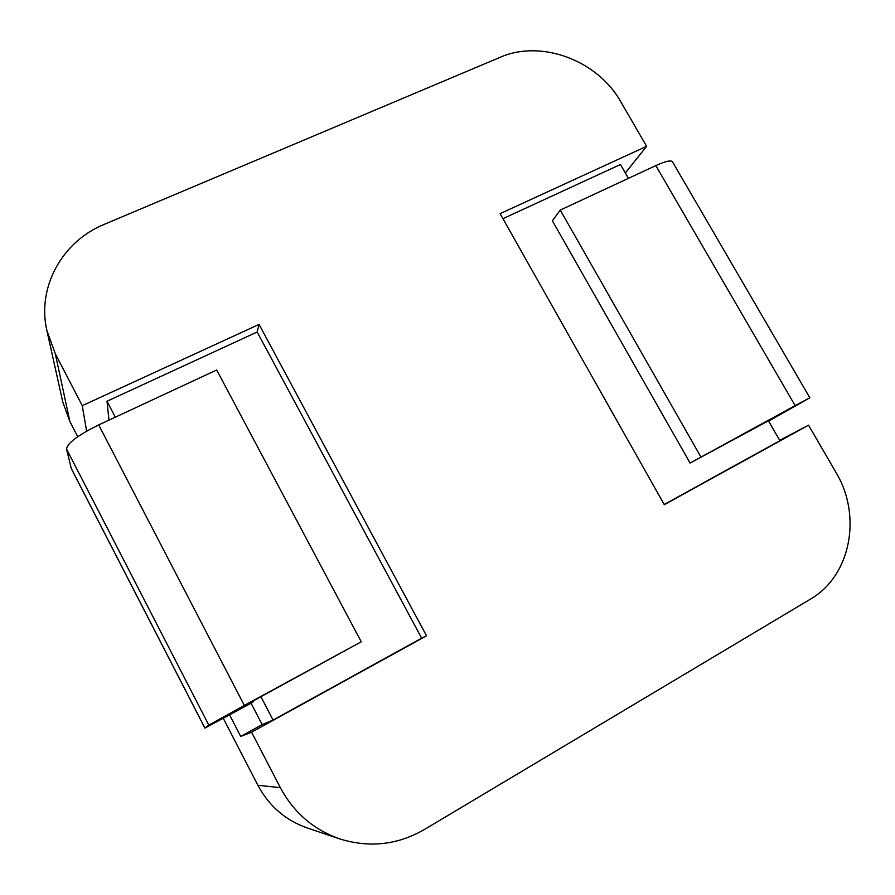 <?xml version="1.0" encoding="UTF-8"?>
<svg xmlns="http://www.w3.org/2000/svg" width="895" height="895" viewBox="0 0 895 895"><rect width="100%" height="100%" fill="white"/><g stroke="black" fill="none" stroke-linecap="round" stroke-linejoin="round"><path stroke-width="1.34" d="M204.91 728.116L71.365 468.734L66.532 449.033C67.382 443.148 78.111 435.104 98.696 424.912L216.679 369.993L361.256 641.793L244.335 705.428L208.815 725.129L204.933 728.082L251.081 703.257L262.19 724.626L273.098 720.061L260.926 696.702M252.826 701.121L253.195 701.848L231.581 713.572L237.164 709.69L361.256 641.793M768.626 421.142L809.841 397.783L795.129 405.614L690.101 463.062L768.436 420.807M690.101 463.062L552.372 220.797L560.259 210.079L700.886 456.92M809.83 397.76L672.615 162.04C671.474 159.869 665.869 161.066 655.822 165.597L560.259 210.079M253.195 701.848L251.081 703.257M86.625 431.144L82.25 405.681L55.311 353.749L46.932 330.747C36.673 287.306 62.314 241.326 104.212 224.376L500.003 57.358C541.106 39.123 597.692 60.334 620.772 101.773L646.626 146.31L500.104 213.648L664.314 504.69L808.543 425.181L835.908 472.325C862.209 515.643 850.921 576.033 810.076 599.359L424.264 829.598C397.436 844.992 369.21 848.08 339.585 838.85L307.287 827.987C285.471 820.279 269.003 806.048 257.894 785.295L280.336 787.645L251.596 732.222L240.733 736.451L229.601 714.948M77.742 436.715L69.855 421.467L62.784 402.023L46.932 330.747M339.585 838.85C313.474 829.62 293.728 812.548 280.336 787.645M223.302 718.361L257.894 785.295M82.25 405.681L259.069 324.415L426.512 635.797L251.596 732.222M808.543 425.181L779.702 440.329M646.626 146.31L625.337 172.959M664.191 504.478L779.914 440.687L768.268 420.516M502.934 218.682L620.459 164.49L628.447 178.34M259.069 324.415L257.156 332.011L421.634 638.18L273.098 720.061M426.512 635.797L421.634 638.18M108.955 420.135L107.008 401.24L257.156 332.011M115.31 417.182L107.008 401.24M262.19 724.626L240.733 736.451M98.696 424.912L244.335 705.428M66.532 449.033L208.815 725.129M655.822 165.597L795.129 405.614M71.253 468.432L204.933 728.082M69.855 421.467L55.311 353.749"/></g></svg>
